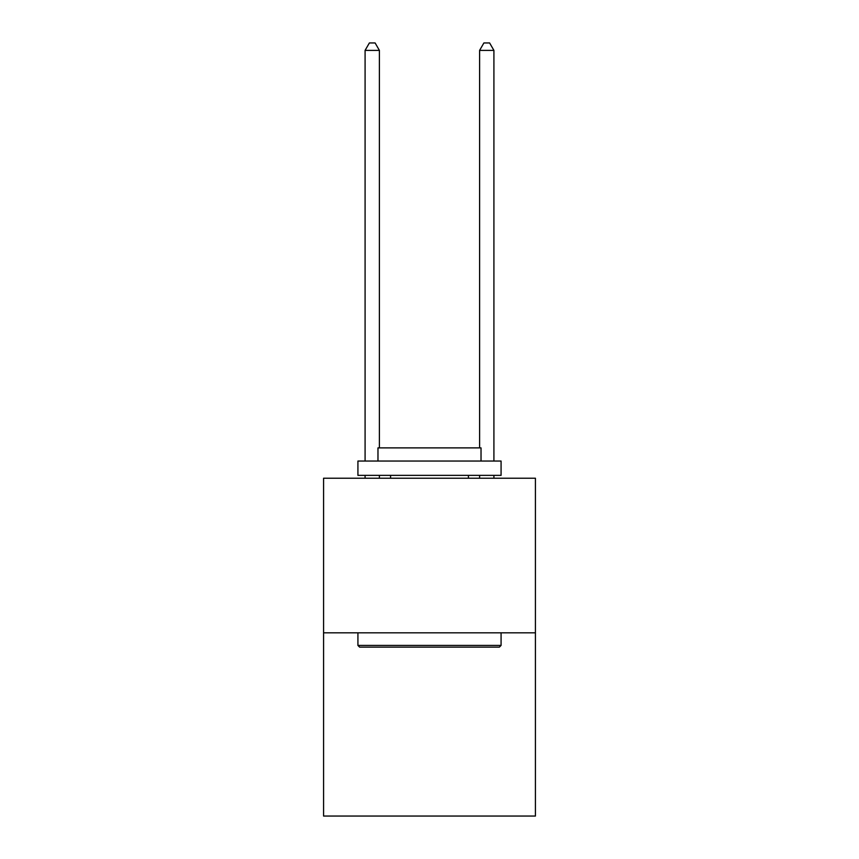 <?xml version="1.0" encoding="UTF-8"?>
<svg xmlns="http://www.w3.org/2000/svg" width="859" height="859" viewBox="0 0 859 859"><rect width="100%" height="100%" fill="white"/><g stroke="black" fill="none" stroke-linecap="round" stroke-linejoin="round"><path stroke-width="1.29" d="M535.425 632.825L535.425 478.227L323.575 478.227L323.575 816.05L535.425 816.05L535.425 632.825L323.575 632.825M499.358 647.138L359.642 647.138L357.924 645.42L501.076 645.42L499.358 647.138M357.924 461.047L501.076 461.047L501.076 475.36L357.924 475.36L357.924 461.047M481.029 461.047L481.029 447.883L377.971 447.883L377.971 461.047M357.924 632.825L357.924 645.42M501.076 632.825L501.076 645.42M390.566 475.36L390.566 478.227M468.434 475.36L468.434 478.227M379.399 447.883L379.399 50.391L365.086 50.391L365.086 461.047M365.086 475.36L365.086 478.227M379.399 475.36L379.399 478.227M365.086 50.391L369.381 42.95L375.104 42.95L379.399 50.391M493.914 478.227L493.914 475.36M493.914 461.047L493.914 50.391L479.601 50.391L479.601 447.883M479.601 478.227L479.601 475.36M479.601 50.391L483.896 42.95L489.619 42.95L493.914 50.391"/></g></svg>
